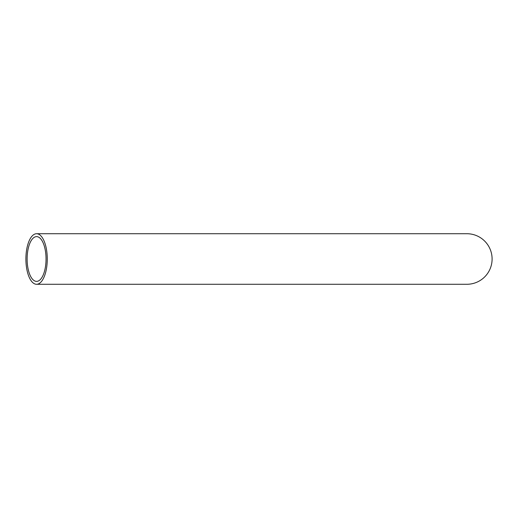 <?xml version="1.0" encoding="UTF-8"?>
<svg xmlns="http://www.w3.org/2000/svg" width="518" height="518" viewBox="0 0 518 518"><rect width="100%" height="100%" fill="white"/><g stroke="black" fill="none" stroke-linecap="round" stroke-linejoin="round"><path stroke-width="0.78" d="M25.9 259A25.278 10.684 90 0 1 36.584 233.722A25.278 10.684 90 0 1 47.267 259A25.278 10.684 90 0 1 36.584 284.278A25.278 10.684 90 0 1 25.9 259M36.584 233.722L466.88 233.722A25.278 25.22 90 0 1 492.1 259A25.278 25.22 90 0 1 466.88 284.278L36.584 284.278M46.044 259A22.378 9.46 90 0 1 36.584 281.378A22.378 9.46 90 0 1 27.124 259A22.378 9.46 90 0 1 36.584 236.622A22.378 9.46 90 0 1 46.044 259"/></g></svg>
